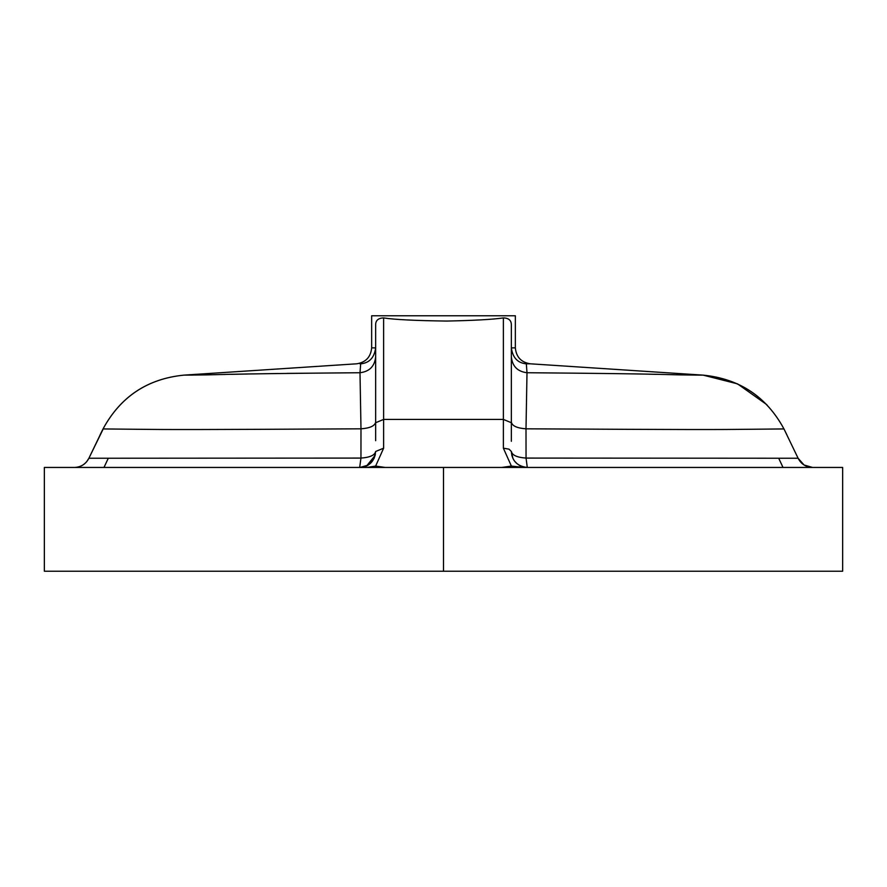 <?xml version="1.0" encoding="UTF-8"?>
<svg xmlns="http://www.w3.org/2000/svg" width="887" height="887" viewBox="0 0 887 887"><rect width="100%" height="100%" fill="white"/><g stroke="black" fill="none" stroke-linecap="round" stroke-linejoin="round"><path stroke-width="1.33" d="M842.65 571.228L842.65 467.449L842.65 571.228L44.35 571.228L44.35 467.449L44.35 571.228M103.979 467.449L108.303 458.246L103.979 467.449M783.021 467.449L778.697 458.246L783.021 467.449L812.57 467.449C805.984 467.161 801.161 464.089 798.1 458.246L783.975 428.942L750.912 429.264C717.228 429.63 697.271 429.74 526.002 428.82L526.046 458.08L798.1 458.246L800.262 461.65M375.644 324.908L375.644 324.842C375.656 320.395 378.317 318.078 383.627 317.912C394.083 319.586 415.105 320.639 446.704 321.061C473.968 320.495 492.862 319.453 503.372 317.912C508.661 318.034 511.322 320.351 511.355 324.842L511.355 347.87L515.347 347.87L515.347 315.772L371.653 315.772L371.653 347.87L375.644 347.87C374.325 357.683 369.336 363.005 360.676 363.825L359.934 363.825M503.372 317.912L503.372 419.418L511.355 422.733L511.355 324.842M511.355 422.733L511.355 441.282M511.355 431.925L511.355 422.168C512.187 425.948 517.066 428.166 526.002 428.82L527 372.728C673.732 373.937 668.066 374.891 686.072 374.957L703.147 375.134L530.271 363.803L526.324 363.825L527 372.728C517.542 371.575 512.32 366.298 511.355 356.873L511.355 347.87C512.697 357.716 517.686 363.027 526.324 363.825M511.355 422.168L511.355 390.568M511.355 390.524L511.355 363.093M511.355 360.721L511.355 356.873L511.355 360.721M375.644 324.842L375.644 422.733L383.627 419.418L503.372 419.418L503.372 448.19L509.016 449.155L511.355 451.483L512.93 458.402L511.777 455.12M503.372 448.19L511.378 466.074L523.674 467.449M527.011 467.449L527.322 467.449C517.354 466.318 512.032 460.996 511.355 451.483C512.187 455.242 517.088 457.437 526.046 458.08L527.288 467.449L645.891 467.449M514.726 461.295L517.066 463.724L514.726 461.295M518.984 465.098L520.048 465.697L518.984 465.098M523.585 467.005L527.144 467.449L523.585 467.005M842.65 467.449L44.35 467.449M812.159 467.449L811.594 467.449M74.253 467.449L359.678 467.449L360.954 458.08C369.912 457.437 374.813 455.242 375.644 451.483L375.644 451.483C374.636 461.384 369.314 466.706 359.678 467.449L363.326 467.449M184.019 375.134L183.853 375.134C147.43 378.827 120.488 396.755 103.025 428.942L88.9 458.246C85.839 464.089 81.016 467.161 74.43 467.449L79.885 467.449M366.73 465.808L375.168 455.364M100.142 434.774L103.025 428.942L137.873 429.286C168.685 429.618 190.084 429.751 360.987 428.82L360.954 458.08L88.9 458.246L103.214 428.942M104.389 428.942L106.008 428.953M111.562 429.009L115.41 429.053M783.288 428.942L782.545 428.942M781.037 428.953L775.892 429.009M775.648 429.009L770.925 429.064M770.271 429.064L768.597 429.086M794.575 458.246L798.1 458.246L783.975 428.942C766.512 396.755 739.57 378.827 703.147 375.134L702.548 375.134M515.347 315.772L515.347 347.87C516.212 357.029 521.19 362.339 530.271 363.803M515.347 347.87L513.906 347.881M648.73 374.192L656.169 374.336M670.284 374.636L673.787 374.702M676.426 374.757L684.964 374.935M687.425 374.979L688.445 374.99M689.188 375.001L690.153 375.013M695.452 375.09L696.095 375.09M698.069 375.112L699.987 375.123M701.373 375.134L702.116 375.134M360.676 363.825L360 372.728L286.922 373.394M278.13 373.516L271.976 373.615M266.388 373.693L253.394 373.915M247.307 374.026L231.44 374.325M225.198 374.458L220.586 374.547M217.282 374.624L214.066 374.691M211.306 374.746L202.824 374.913M201.005 374.946L198.688 374.99M197.757 375.001L197.191 375.013M196.382 375.024L195.229 375.035M193.311 375.068L190.317 375.101M189.641 375.101L188.743 375.112M186.869 375.123L186.004 375.123M375.644 356.142L375.644 356.873C374.68 366.298 369.458 371.575 360 372.728C209.897 373.981 218.158 374.913 200.795 374.957L183.853 375.134L356.729 363.803C365.81 362.339 370.788 357.029 371.653 347.87L371.653 315.772M375.644 405.525L375.644 390.491M375.644 377.762L375.644 367.783M375.644 360.754L375.644 356.873M375.644 422.733L375.644 440.695M375.644 431.914L375.644 422.168C374.813 425.948 369.934 428.166 360.987 428.82L360 372.728M359.678 467.449C368.471 467.349 373.793 462.027 375.644 451.483L383.627 448.19L383.627 317.912M385.28 467.449L375.622 466.074L383.627 448.19M511.378 466.074L501.72 467.449M366.941 467.449L375.622 466.074M443.5 571.228L443.5 467.449M780.76 458.246L783.565 458.246M360.022 467.449L367.828 465.209M369.968 463.69L371.819 461.85M374.026 458.501L375.367 454.443M86.671 461.739L88.9 458.246C85.817 464.056 81.061 467.127 74.652 467.449M85.906 462.582L83.921 464.322M81.515 465.797L79.431 466.651M77.668 467.116L76.171 467.349M703.203 375.134C739.614 378.793 766.534 396.722 783.975 428.942L786.858 434.774M801.549 463.036L802.868 464.167M805.407 465.753L807.525 466.629M810.008 467.238L811.217 467.394M798.1 458.246L804.065 464.999L812.559 467.449M808.656 467.449L805.041 467.449M511.355 348.037L511.355 349.4M511.355 350.409L511.355 352.161M511.355 354.024L511.355 355.565M375.644 355.909L375.644 355.022M375.644 354.301L375.644 349.589M183.797 375.134C147.386 378.793 120.466 396.722 103.025 428.942C120.477 396.7 147.419 378.771 183.853 375.134M766.867 404.705L737.518 383.86L703.147 375.134"/></g></svg>
